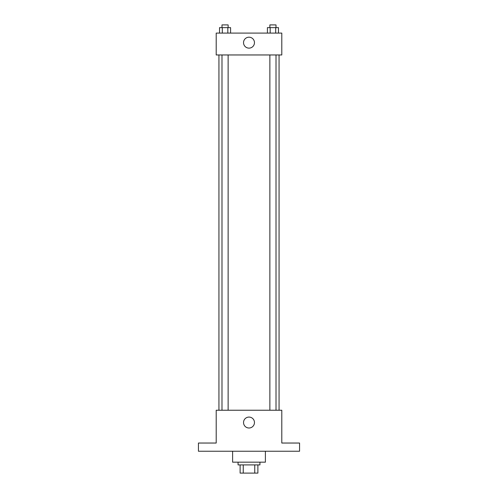 <?xml version="1.0" encoding="UTF-8"?>
<svg xmlns="http://www.w3.org/2000/svg" width="498" height="498" viewBox="0 0 498 498"><rect width="100%" height="100%" fill="white"/><g stroke="black" fill="none" stroke-linecap="round" stroke-linejoin="round"><path stroke-width="0.75" d="M254.752 464.902L254.752 473.1L240.117 473.1L240.117 464.902M254.752 473.1L257.883 473.1L257.883 464.902L257.883 473.1M259.931 462.169L259.931 464.902L238.069 464.902L238.069 462.169M243.248 464.902L243.248 473.1M232.603 451.238L232.603 462.169L265.397 462.169L265.397 451.238M299.559 451.238L198.441 451.238L198.441 443.039L216.207 443.039L216.207 410.24L281.793 410.24L281.793 443.039L299.559 443.039L299.559 451.238M254.466 422.541A5.466 5.466 0 0 1 246.267 427.272A5.466 5.466 0 0 1 246.267 417.81A5.466 5.466 0 0 1 254.466 422.541M279.061 54.961L279.061 410.24M269.866 410.24L269.866 54.961M228.134 54.961L228.134 410.24M281.793 54.961L216.207 54.961L216.207 33.098L281.793 33.098L281.793 54.961M254.466 42.666A5.466 5.466 0 0 1 246.267 47.397A5.466 5.466 0 0 1 246.267 37.929A5.466 5.466 0 0 1 254.466 42.666M278.463 33.098L278.463 27.633L267.42 27.633L267.42 33.098M275.699 27.633L275.699 33.098M270.177 27.633L270.177 33.098M269.866 27.633L269.866 24.9L276.01 24.9L276.01 27.633M230.58 33.098L230.58 27.633L219.537 27.633L219.537 33.098M227.823 27.633L227.823 33.098M222.301 27.633L222.301 33.098M221.99 27.633L221.99 24.9L228.134 24.9L228.134 27.633M218.939 54.961L218.939 410.24M276.01 410.24L276.01 54.961M221.99 54.961L221.99 410.24"/></g></svg>
